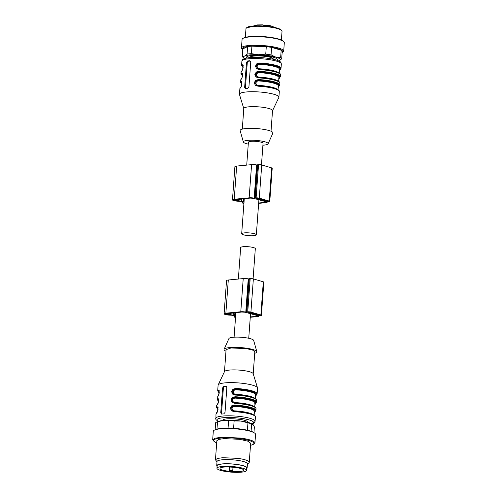 <?xml version="1.0" encoding="UTF-8"?>
<svg xmlns="http://www.w3.org/2000/svg" width="497" height="497" viewBox="0 0 497 497"><rect width="100%" height="100%" fill="white"/><g stroke="black" fill="none" stroke-linecap="round" stroke-linejoin="round"><path stroke-width="0.75" d="M255.296 248.73A7.343 1.404 -175.8 0 0 255.315 248.649A7.343 1.404 -175.8 0 0 248.314 246.729A7.343 1.404 -175.8 0 0 240.685 247.494A7.343 1.404 -175.8 0 0 240.666 247.574A7.343 1.404 -175.8 0 0 240.672 247.661M256.315 234.907A7.343 1.404 -175.8 0 0 256.334 234.826A7.343 1.404 -175.8 0 0 249.326 232.907A7.343 1.404 -175.8 0 0 241.704 233.665A7.343 1.404 -175.8 0 0 241.685 233.745A7.343 1.404 -175.8 0 0 248.686 235.665A7.343 1.404 -175.8 0 0 256.315 234.907M248.413 142.304A7.343 1.404 4.2 0 1 248.407 142.217A7.343 1.404 4.2 0 1 248.425 142.136A7.343 1.404 4.2 0 1 250.942 141.353A7.343 1.404 4.2 0 1 258.825 141.701A7.343 1.404 4.2 0 1 263.056 143.291L261.465 164.905M258.645 203.36L265.721 202.689A4.237 0.808 -175.8 0 0 267.187 202.186A4.237 0.808 -175.8 0 0 266.827 201.825L267.038 201.763A2.261 0.429 -175.8 0 0 268.144 201.745L268.995 201.664A2.261 0.429 -175.8 0 0 269.778 201.397L272.213 168.216A2.261 0.429 -175.8 0 0 271.666 167.887L261.726 164.973A2.261 0.429 -175.8 0 0 258.552 164.706L257.695 164.787A2.261 0.429 -175.8 0 0 257.024 164.936L256.601 164.936A4.237 0.808 -175.8 0 0 251.588 164.65L236.659 166.066A5.082 0.969 -175.8 0 0 234.901 166.663L232.466 199.85A5.082 0.969 4.2 0 1 234.224 199.247L236.659 166.066M269.778 201.397A2.261 0.429 -175.8 0 0 269.231 201.068L259.291 198.16A2.261 0.429 -175.8 0 0 256.11 197.887L255.259 197.968A2.261 0.429 -175.8 0 0 254.588 198.117L254.166 198.117A4.237 0.808 -175.8 0 0 249.152 197.831L234.224 199.247M243.17 202.08L243.17 202.08A10.449 1.994 -175.8 0 1 242.505 201.676A10.449 1.994 -175.8 0 1 240.753 201.372L239.448 201.254A5.082 0.969 4.2 0 1 232.466 199.85M243.126 202.062L243.108 202.329A5.082 0.969 -175.8 0 0 242.406 202.757A5.082 0.969 -175.8 0 0 243.903 203.565M258.67 203L264.802 202.416L265.497 201.596L253.414 198.291L250.072 198.104L233.876 199.949L243.704 201.565L244.449 202.055M265.777 202.086L265.497 201.596M243.965 202.683L243.94 203.062M256.179 198.241L258.223 198.26L268.163 201.173L267.224 201.471L256.11 198.247M243.909 198.688L243.704 201.565M250.277 317.285L257.353 316.614A4.237 0.808 -175.8 0 0 258.819 316.117A4.237 0.808 -175.8 0 0 258.459 315.757L258.67 315.694A2.261 0.429 -175.8 0 0 259.776 315.676L260.633 315.595A2.261 0.429 -175.8 0 0 261.41 315.328L263.851 282.141A2.261 0.429 -175.8 0 0 263.304 281.818L253.364 278.904A2.261 0.429 -175.8 0 0 250.184 278.631L249.332 278.711A2.261 0.429 -175.8 0 0 248.655 278.86L248.239 278.86A4.237 0.808 -175.8 0 0 243.226 278.581L228.297 279.997A5.082 0.969 -175.8 0 0 226.539 280.594L224.097 313.775A5.082 0.969 4.2 0 1 225.855 313.178L228.297 279.997M261.41 315.328A2.261 0.429 -175.8 0 0 260.863 314.999L250.923 312.085A2.261 0.429 -175.8 0 0 247.748 311.818L246.891 311.899A2.261 0.429 -175.8 0 0 246.22 312.048L245.798 312.048A4.237 0.808 -175.8 0 0 240.784 311.762L225.855 313.178M234.808 316.011L234.808 316.011A10.449 1.994 -175.8 0 1 234.143 315.607A10.449 1.994 -175.8 0 1 232.385 315.303L231.08 315.185A5.082 0.969 4.2 0 1 224.097 313.775M234.764 315.993L234.746 316.26A5.082 0.969 -175.8 0 0 234.037 316.688A5.082 0.969 -175.8 0 0 235.535 317.496M250.302 316.931L256.433 316.347L257.129 315.527L245.052 312.222L241.71 312.035L225.508 313.88L235.336 315.489L236.081 315.986M257.409 316.011L257.129 315.527M235.597 316.614L235.572 316.993M247.742 312.178L249.861 312.191L259.714 315.322L257.663 315.303L247.81 312.166M235.547 312.619L235.336 315.489M244.847 58.478A18.358 3.504 4.2 0 1 244.592 58.323A18.358 3.504 4.2 0 1 244.63 56.037A18.358 3.504 4.2 0 1 258.49 54.72A18.358 3.504 4.2 0 1 275.785 57.099A18.358 3.504 4.2 0 1 279.215 60.796A18.358 3.504 4.2 0 1 279.078 60.858A18.358 3.504 4.2 0 1 278.805 60.969M246.872 58A15.463 2.951 4.2 0 1 246.5 57.279A15.463 2.951 4.2 0 1 256.651 55.26A15.463 2.951 4.2 0 1 273.598 57.31A15.463 2.951 4.2 0 1 277.345 59.547A15.463 2.951 4.2 0 1 276.872 60.205A15.463 2.951 4.2 0 0 277.345 59.547A15.463 2.951 4.2 0 0 273.598 57.31A15.463 2.951 4.2 0 0 256.651 55.26A15.463 2.951 4.2 0 0 246.5 57.279A15.463 2.951 4.2 0 0 246.872 58M243.337 57.528A19.774 3.771 4.2 0 1 243.319 57.522A19.774 3.771 4.2 0 1 242.281 56.391L244.63 56.037L247.096 54.08A19.774 3.771 4.2 0 1 251.364 53.676L258.49 54.72L265.74 54.167A19.774 3.771 4.2 0 1 271.064 54.9L275.785 57.099L280.625 57.702A19.774 3.771 4.2 0 1 281.681 58.839L279.078 60.858M280.625 57.702L281.178 50.203L271.611 47.401L271.064 54.9M281.178 50.203A19.774 3.771 4.2 0 1 282.234 51.34L281.681 58.839M265.74 54.167L266.293 46.675A19.774 3.771 4.2 0 1 271.611 47.401M266.293 46.675L251.911 46.178L251.364 53.676M247.096 54.08L247.649 46.588L242.828 48.892L242.281 56.391M247.649 46.588A19.774 3.771 4.2 0 1 251.911 46.178M242.785 49.495A20.209 3.858 4.2 0 1 253.644 46.022A20.209 3.858 4.2 0 1 277.792 48.675A20.209 3.858 4.2 0 1 282.159 52.39M242.778 49.588L242.579 49.464A21.185 4.044 4.2 0 1 241.443 48.016A21.185 4.044 4.2 0 1 255.346 45.246A21.185 4.044 4.2 0 1 278.568 48.047A21.185 4.044 4.2 0 1 283.7 51.116A21.185 4.044 4.2 0 1 282.364 52.384L282.147 52.483M241.443 48.016L242.076 39.443A21.185 4.044 4.2 0 1 243.406 38.176A21.185 4.044 4.2 0 1 279.196 39.474L283.197 41.096L284.327 42.543L283.7 51.116M283.197 41.096L282.315 40.537A20.209 3.858 -175.8 0 0 278.5 38.996A20.209 3.858 -175.8 0 0 244.362 37.753L243.406 38.176M281.749 30.559L281.234 29.988A17.513 3.342 -175.8 0 0 277.276 28.124A17.513 3.342 -175.8 0 0 252.644 26.037A17.513 3.342 -175.8 0 0 246.972 27.472L246.382 27.962L252.234 26.478A18.078 3.448 4.2 0 1 277.661 28.64A18.078 3.448 4.2 0 1 281.749 30.559A18.078 3.448 4.2 0 1 282.041 31.255L281.395 40.046M246.382 27.962L245.984 28.609L245.338 37.399M252.507 424.14A18.358 3.504 -175.8 0 0 252.408 424.071A18.358 3.504 -175.8 0 0 241.101 421.096A18.358 3.504 -175.8 0 0 223.11 420.481A18.358 3.504 -175.8 0 0 217.922 421.543L216.543 422.152A19.774 3.771 -175.8 0 0 215.661 422.692L215.139 429.793M253.955 432.645L254.377 426.873L253.066 424.6L251.637 423.922A19.774 3.771 -175.8 0 0 247.953 422.841L241.101 421.096L234.13 420.94A19.774 3.771 -175.8 0 0 228.595 420.754L223.11 420.481L217.512 421.804A19.774 3.771 -175.8 0 0 216.543 422.152M217.512 421.804L216.978 429.122M228.048 428.159L228.595 420.754M234.13 420.94L233.584 428.358M247.413 430.234L247.953 422.841M251.637 423.922L251.097 431.272M252.638 444.647L253.594 444.225A21.185 4.044 -175.8 0 0 254.924 442.957L255.557 434.384A21.185 4.044 -175.8 0 0 254.421 432.937L253.538 432.378A20.209 3.858 -175.8 0 0 241.095 429.097A20.209 3.858 -175.8 0 0 215.586 429.594L214.636 430.017A21.185 4.044 -175.8 0 0 213.3 431.284L212.673 439.851L214.685 441.858A20.209 3.858 4.2 0 1 219.55 438.211A20.209 3.858 4.2 0 1 240.386 438.776A20.209 3.858 4.2 0 1 252.638 444.647A20.209 3.858 4.2 0 1 250.507 445.293M254.421 432.937A21.185 4.044 -175.8 0 0 241.374 429.495A21.185 4.044 -175.8 0 0 214.636 430.017M254.924 442.957A21.185 4.044 -175.8 0 0 240.747 438.068L221.681 437.23L215.126 438.186L212.673 439.851M216.698 442.808A20.209 3.858 4.2 0 1 214.685 441.858M247.425 464.099L248.891 462.881A16.948 3.237 -175.8 0 0 249.258 462.278L250.662 443.2L247.605 441.081L239.318 439.292L224.06 438.615L218.817 439.385L216.854 440.715L215.456 459.8L217.003 461.868M249.258 462.278A16.948 3.237 -175.8 0 0 237.914 458.371L222.662 457.7L217.419 458.464L215.456 459.8M216.717 465.726L217.021 461.583A15.252 2.907 4.2 0 1 237.237 460.297A15.252 2.907 4.2 0 1 247.444 463.813L247.139 467.963A15.252 2.907 -175.8 0 0 236.932 464.447A15.252 2.907 -175.8 0 0 216.717 465.726A15.252 2.907 -175.8 0 0 217.09 466.441M246.667 468.609A15.252 2.907 -175.8 0 0 247.139 467.963M216.959 468.249A14.829 2.827 -175.8 0 0 231.099 472.125A14.829 2.827 -175.8 0 0 246.5 470.584A14.829 2.827 -175.8 0 0 246.537 470.423A14.829 2.827 -175.8 0 0 232.391 466.546A14.829 2.827 -175.8 0 0 216.996 468.081A14.829 2.827 -175.8 0 0 216.959 468.249L217.139 465.757A14.829 2.827 4.2 0 1 217.177 465.596A14.829 2.827 4.2 0 1 232.577 464.055A14.829 2.827 4.2 0 1 246.717 467.932A14.829 2.827 4.2 0 1 246.68 468.099M248.264 144.124A12.431 2.373 4.2 0 1 243.35 142.012L240.157 130.711A16.451 3.137 4.2 0 1 245.816 128.555A16.451 3.137 4.2 0 1 263.988 129.419A16.451 3.137 4.2 0 1 272.896 133.115L268.082 143.826A12.431 2.373 4.2 0 1 263.826 145.13A12.431 2.373 4.2 0 1 262.913 145.199M243.35 142.012A12.431 2.373 4.2 0 1 247.63 140.384A12.431 2.373 4.2 0 1 261.354 141.036A12.431 2.373 4.2 0 1 268.082 143.826M242.287 129.127L243.797 108.52A14.407 2.746 4.2 0 1 248.78 106.824A14.407 2.746 4.2 0 1 264.236 107.507A14.407 2.746 4.2 0 1 272.53 110.626L271.02 131.239M243.791 108.619L239.498 94.579A19.774 3.771 4.2 0 1 239.461 94.3A19.774 3.771 4.2 0 1 246.295 91.97A19.774 3.771 4.2 0 1 267.516 92.908A19.774 3.771 4.2 0 1 278.898 97.195A19.774 3.771 4.2 0 1 278.829 97.468L272.524 110.732M245.437 87.602L244.648 87.373L245.518 88.628A19.774 3.771 4.2 0 1 246.549 88.516A19.774 3.771 4.2 0 1 247.649 88.423L248.916 86.969L250.743 62.082L249.68 60.771L247.549 60.969L246.481 62.485L247.264 62.715L245.437 87.602A1.41 1.037 -73.7 0 0 245.717 88.603M279.904 73.885A19.209 3.665 4.2 0 0 259.266 69.158L259.179 69.599L256.539 68.648L255.464 66.157L256.887 63.703L259.664 62.964A19.774 3.771 4.2 0 1 281.022 68.294L281.339 64.014A19.774 3.771 4.2 0 0 269.952 59.727A19.774 3.771 4.2 0 0 248.73 58.789A19.774 3.771 4.2 0 0 241.896 61.112C242.449 59.503 242.319 58.59 249.519 57.652C258.564 57.049 267.218 57.758 275.481 59.777C281.954 61.951 280.73 62.318 281.339 64.014M279.295 82.179A19.209 3.665 4.2 0 0 258.657 77.451L258.57 77.899L255.93 76.942L254.855 74.451L256.278 72.003L259.055 71.257L259.291 71.99C271.393 72.593 282.166 75.749 279.078 77.787L278.637 78.197M278.687 90.479A19.209 3.665 4.2 0 0 258.049 85.751L257.962 86.192L255.321 85.235L254.247 82.75L255.669 80.297L258.446 79.557L258.682 80.284C270.784 80.887 281.557 84.043 278.469 86.08L278.028 86.49M244.648 87.373L246.481 62.485M242.871 67.132A19.209 3.665 4.2 0 1 242.611 65.244A0.565 0.54 -126.8 0 1 242.101 64.629L242.847 65.026L243.17 67.3L242.486 69.965L241.617 71.264A0.565 0.54 53.2 0 1 241.815 70.885A0.565 0.54 53.2 0 0 241.815 70.885L241.095 72.04A19.774 3.771 4.2 0 1 241.617 71.264M242.263 75.426A19.209 3.665 4.2 0 1 242.002 73.544A0.565 0.54 -126.8 0 1 241.492 72.922L242.238 73.32L242.561 75.594L241.877 78.259L241.002 79.563A0.565 0.54 53.2 0 1 241.207 79.178A0.565 0.54 53.2 0 0 241.207 79.178L240.486 80.334A19.774 3.771 4.2 0 1 241.002 79.563M241.672 83.521L241.617 81.906L240.883 81.222L241.629 81.62L241.952 83.887L241.269 86.559L240.393 87.857L240.983 87.366L240.393 87.857A19.774 3.771 4.2 0 0 239.877 88.628L240.604 87.466C241.02 87.317 241.455 86.155 241.896 83.987L241.561 81.769M250.401 61.044L248.432 61.23A1.41 1.037 -73.7 0 0 247.264 62.715M259.179 69.599A19.774 3.771 4.2 0 1 280.538 74.935C280.115 73.91 281.19 73.873 276.854 72.009L273.307 71.003L258.223 68.971L256.048 66.219C256.446 64.43 257.657 63.566 259.67 63.628A19.209 3.665 -175.8 0 1 279.917 69.561L279.451 70.45M258.428 69.027L257.427 68.424L256.943 65.3L257.713 64.38L259.9 63.697L259.664 62.964M259.055 71.257A19.774 3.771 4.2 0 1 280.414 76.594L279.687 77.756A0.565 0.54 -126.8 0 1 279.308 77.855L278.842 78.743M258.633 77.451L257.614 77.265L255.439 74.513C255.837 72.724 257.048 71.86 259.061 71.922A19.209 3.665 -175.8 0 1 279.308 77.855L279.078 77.787A0.565 0.54 -128.3 0 0 278.91 77.793M278.183 87.689L279.084 86.049A0.565 0.54 -126.8 0 1 278.699 86.149L278.233 87.043M257.962 86.192A19.774 3.771 4.2 0 1 279.314 91.523C278.898 90.497 279.966 90.466 275.636 88.603L272.089 87.596L257.005 85.565L254.831 82.813C255.228 81.017 256.44 80.154 258.452 80.222A19.209 3.665 -175.8 0 1 278.699 86.149L278.469 86.08A0.565 0.54 -128.3 0 0 278.301 86.093M242.89 66.933A18.923 3.609 4.2 0 1 242.84 65.312L243.114 67.393C242.673 69.561 242.238 70.723 241.815 70.885M242.281 75.227A18.923 3.609 4.2 0 1 242.225 73.606L242.505 75.693C242.064 77.855 241.629 79.017 241.207 79.178M241.654 83.72A19.209 3.665 -175.8 0 1 241.393 81.837L241.536 81.763M279.917 69.561L279.246 69.897M257.819 77.321L256.819 76.724L256.334 73.593L257.104 72.68L259.291 71.99L259.291 72.655C257.8 72.618 256.893 73.326 256.558 74.761C256.694 76.196 257.496 76.967 258.968 77.078L258.894 77.532M257.21 85.614L256.21 85.018L255.725 81.893L256.495 80.974L258.682 80.284L258.682 80.949C257.191 80.918 256.284 81.62 255.949 83.061C256.085 84.496 256.887 85.267 258.359 85.372L258.285 85.826M242.84 65.312L243.244 65.331M242.225 73.606L242.635 73.624M241.617 81.906L242.027 81.924M274.17 59.435L271.2 57.534A12.288 2.342 4.2 0 0 253.917 56.068A12.288 2.342 4.2 0 0 249.668 57.515L249.662 57.64M279.252 73.109L279.531 69.3A18.358 3.504 -175.8 0 0 259.9 64.355L259.9 63.697C272.008 64.293 282.774 67.449 279.687 69.493L279.519 69.499M259.9 64.355C258.409 64.324 257.502 65.026 257.166 66.468C257.303 67.903 258.105 68.673 259.577 68.785L259.502 69.238M263.05 24.931C263.404 25.322 264.447 25.496 266.187 25.459L266.883 25.173L271.213 25.925L275.034 27.552M266.864 25.198L266.87 26.316M263.075 25.993L263.087 24.85L257.378 24.925L253.464 25.968M254.712 353.274A16.451 3.137 -175.8 0 0 256.843 351.69A16.451 3.137 -175.8 0 0 246.872 348.26A16.451 3.137 -175.8 0 0 229.738 347.565A16.451 3.137 -175.8 0 0 224.104 349.285A16.451 3.137 -175.8 0 0 225.98 351.162M256.843 351.69L253.65 340.389A12.431 2.373 -175.8 0 0 246.121 337.798A12.431 2.373 -175.8 0 0 233.174 337.27A12.431 2.373 -175.8 0 0 228.918 338.569L224.104 349.285M253.209 373.781L254.824 351.758L252.631 350.099L246.531 348.639L231.068 347.956L226.092 349.652L224.476 371.669M255.62 394.972A0.565 0.54 -128.3 0 1 255.787 394.966L256.017 395.034A0.565 0.54 -126.8 0 0 256.396 394.929A0.565 0.54 -126.8 0 1 256.396 394.929L257.123 393.767L257.539 388.101A19.774 3.771 -175.8 0 0 257.502 387.822L253.178 373.676A14.407 2.746 -175.8 0 0 244.418 370.681A14.407 2.746 -175.8 0 0 229.446 370.079A14.407 2.746 -175.8 0 0 224.52 371.57L218.171 384.933A19.774 3.771 -175.8 0 0 218.102 385.206L217.686 390.872L218.966 392.698M257.502 387.822A19.774 3.771 -175.8 0 0 245.487 383.709A19.774 3.771 -175.8 0 0 224.936 382.876A19.774 3.771 -175.8 0 0 218.171 384.933M226.098 386.275L226.843 387.554L225.017 412.442L223.749 413.895A19.774 3.771 -175.8 0 0 222.65 413.989A19.774 3.771 -175.8 0 0 221.612 414.1L220.749 412.845L222.575 387.958L223.364 388.188L221.538 413.075A1.41 1.037 -73.7 0 0 221.817 414.076M226.383 386.417L225.781 386.244A19.774 3.771 -175.8 0 0 224.681 386.337A19.774 3.771 -175.8 0 0 223.644 386.442L222.575 387.958M215.978 414.1L217.941 409.932L217.487 407.31A0.565 0.54 53.2 0 1 216.984 406.695L217.723 407.093L218.053 409.36L217.369 412.032L216.493 413.33A19.774 3.771 -175.8 0 0 215.978 414.1L215.922 419.58L218.195 421.431M217.307 404.651L218.55 401.638L218.096 399.016A0.565 0.54 53.2 0 1 217.593 398.395L218.332 398.793L218.661 401.067L217.978 403.732L217.102 405.036A0.565 0.54 -126.8 0 1 217.313 404.645L216.586 405.807L216.462 407.465L217.748 409.292M217.916 396.357L219.158 393.338L218.705 390.717A0.565 0.54 53.2 0 1 218.202 390.102L218.947 390.499L219.27 392.773L218.587 395.438L217.711 396.736A0.565 0.54 -126.8 0 1 217.922 396.351L217.195 397.513L217.071 399.172L218.357 400.998M254.781 415.952A19.209 3.665 -175.8 0 0 234.143 411.224L234.056 411.665L231.416 410.708L230.347 408.223L231.764 405.769L234.547 405.03L234.553 405.695A19.209 3.665 4.2 0 1 254.799 411.622A0.565 0.54 53.2 0 0 255.185 411.516L255.905 410.36A19.774 3.771 -175.8 0 0 234.547 405.03M255.39 407.652A19.209 3.665 -175.8 0 0 234.752 402.924L234.665 403.371L232.024 402.415L230.956 399.923L232.379 397.476L235.156 396.73L235.162 397.395A19.209 3.665 4.2 0 1 255.408 403.328A0.565 0.54 53.2 0 0 255.793 403.222L256.514 402.067A19.774 3.771 -175.8 0 0 235.156 396.73M256.005 399.358A19.209 3.665 4.2 0 0 235.367 394.63L249.407 396.476L252.954 397.482C257.284 399.352 256.216 399.383 256.632 400.408A19.774 3.771 -175.8 0 0 235.274 395.072L235.367 394.63L235.274 395.072L232.633 394.121L231.565 391.63L232.987 389.176L235.764 388.437L235.771 389.101C233.752 389.039 232.546 389.903 232.149 391.692L234.323 394.444L235.342 394.63M226.495 386.517L224.532 386.703A1.41 1.037 -73.7 0 0 223.364 388.188M217.083 412.839L216.493 413.33L217.083 412.839M233.31 411.087L232.304 410.491L231.819 407.366L232.59 406.447L234.783 405.757A18.923 3.609 4.2 0 1 254.57 411.559L254.327 412.516M234.143 411.224L233.105 411.038L230.931 408.286C231.329 406.49 232.534 405.627 234.553 405.695L234.783 406.422C233.292 406.391 232.379 407.093 232.049 408.534C232.18 409.969 232.987 410.739 234.454 410.845L234.385 411.299M233.919 402.794L232.913 402.197L232.428 399.066L233.199 398.153L235.392 397.463A18.923 3.609 4.2 0 1 255.178 403.26L254.936 404.216M234.665 403.371A19.774 3.771 -175.8 0 1 256.023 408.702C255.607 407.677 256.676 407.646 252.346 405.782L248.798 404.769L233.739 402.75L231.54 399.986C231.937 398.196 233.143 397.333 235.162 397.395L235.392 398.128C233.901 398.091 232.987 398.799 232.658 400.24C232.789 401.669 233.596 402.44 235.062 402.551L234.994 403.005M234.528 394.5L233.522 393.897L233.037 390.772L233.807 389.853L235.771 389.101A19.209 3.665 -175.8 0 1 256.017 395.034L255.545 395.923M247.5 422.257C249.419 419.375 223.457 417.176 223.06 420.182L223.016 420.487M217.754 409.193A19.209 3.665 -175.8 0 1 217.487 407.31L218.127 407.397M218.363 400.899A19.209 3.665 -175.8 0 1 218.096 399.016L218.736 399.097M218.972 392.605A19.209 3.665 -175.8 0 1 218.705 390.717L219.345 390.804M254.396 411.566A0.565 0.54 51.7 0 1 254.57 411.559L254.129 411.963M255.011 403.266A0.565 0.54 51.7 0 1 255.178 403.26L254.737 403.67M255.352 398.582L255.632 394.773A18.358 3.504 -175.8 0 0 236 389.828L236 389.17C248.102 389.766 258.875 392.922 255.787 394.966L255.346 395.37M235.59 394.699L235.671 394.258A18.358 3.504 4.2 0 1 254.719 398.221M236 389.828C234.509 389.797 233.596 390.499 233.267 391.94C233.397 393.375 234.205 394.146 235.671 394.258M220.084 468.348C220.469 465.478 245.232 467.578 243.406 470.324C243.021 473.194 218.258 471.094 220.084 468.348L220.059 468.478M229.266 470.653L229.378 470.361A1.696 0.323 4.2 0 1 231.136 470.187A1.696 0.323 4.2 0 1 232.758 470.628A1.696 0.323 4.2 0 1 232.751 470.647L232.633 470.939A11.723 2.236 4.2 0 1 229.266 470.653L229.533 466.975M249.152 197.831L251.588 164.65M254.166 198.117L256.601 164.936M269.231 201.068L271.666 167.887M259.291 198.16L261.726 164.973M256.11 197.887L258.552 164.706M255.259 197.968L257.695 164.787M254.588 198.117L257.024 164.936M267.224 201.471L267.268 200.906M266.032 201.372L266.094 200.564M264.87 201.447L264.802 202.416M244.095 198.67L243.872 201.707M239.051 199.148L238.914 200.968M241.697 198.899L241.53 201.204M243.244 198.75L243.045 201.465M240.784 311.762L243.226 278.581M245.798 312.048L248.239 278.86M246.22 312.048L248.655 278.86M246.891 311.899L249.332 278.711M247.748 311.818L250.184 278.631M250.923 312.085L253.364 278.904M260.863 314.999L263.304 281.818M257.663 315.303L257.726 314.495M258.856 315.402L258.9 314.837M256.502 315.378L256.433 316.347M230.683 313.079L230.552 314.899M235.727 312.601L235.51 315.638M233.329 312.824L233.161 315.129M234.876 312.681L234.677 315.396M258.57 77.899A19.774 3.771 4.2 0 1 279.929 83.229L279.805 84.888A19.774 3.771 4.2 0 0 258.446 79.557M241.896 61.112L241.585 65.399A19.774 3.771 4.2 0 1 242.101 64.629M241.095 72.04L240.977 73.699A19.774 3.771 4.2 0 1 241.492 72.922M240.486 80.334L240.368 81.993A19.774 3.771 4.2 0 1 240.883 81.222M247.549 60.969L248.432 61.23M259.577 68.785A18.358 3.504 4.2 0 1 278.618 72.748M278.643 81.402L278.923 77.594A18.358 3.504 -175.8 0 0 259.291 72.655M258.968 77.078A18.358 3.504 4.2 0 1 278.009 81.042M278.034 89.696L278.314 85.894A18.358 3.504 -175.8 0 0 258.682 80.949M258.359 85.372A18.358 3.504 4.2 0 1 277.401 89.342M242.716 69.238L242.909 66.61A18.358 3.504 4.2 0 1 243.083 66.188M242.107 77.532L242.3 74.904A18.358 3.504 4.2 0 1 242.474 74.482M241.865 82.782A18.358 3.504 -175.8 0 0 241.691 83.204L241.499 85.832M266.839 25.254L266.765 26.26M233.105 411.038L248.189 413.069L251.737 414.076C256.067 415.939 254.998 415.97 255.415 416.995L255.104 421.282A19.774 3.771 -175.8 0 0 243.716 416.995A19.774 3.771 -175.8 0 0 222.494 416.064A19.774 3.771 -175.8 0 0 215.661 418.387M216.984 406.695A19.774 3.771 -175.8 0 0 216.462 407.465M217.102 405.036A19.774 3.771 -175.8 0 0 216.586 405.807M217.593 398.395A19.774 3.771 -175.8 0 0 217.071 399.172M217.711 396.736A19.774 3.771 -175.8 0 0 217.195 397.513M218.202 390.102A19.774 3.771 -175.8 0 0 217.686 390.872M255.415 416.995A19.774 3.771 -175.8 0 0 234.056 411.665M257.123 393.767A19.774 3.771 -175.8 0 0 235.764 388.437M218.363 421.369A18.358 3.504 4.2 0 1 223.315 417.716A18.358 3.504 4.2 0 1 246.214 419.176A18.358 3.504 4.2 0 1 251.998 423.835M221.538 413.075L220.749 412.845M224.532 386.703L223.644 386.442M217.767 408.994L217.717 407.378M218.376 400.7L218.326 399.079M218.984 392.406L218.935 390.785M217.966 408.254A18.358 3.504 -175.8 0 0 217.792 408.677L217.599 411.305M218.574 399.955A18.358 3.504 -175.8 0 0 218.4 400.377L218.208 403.005M219.183 391.661A18.358 3.504 -175.8 0 0 219.009 392.083L218.817 394.711M234.783 406.422A18.358 3.504 4.2 0 1 254.414 411.367L254.135 415.169M253.501 414.815A18.358 3.504 -175.8 0 0 234.454 410.845M235.392 398.128A18.358 3.504 4.2 0 1 255.023 403.067L254.744 406.875M254.11 406.515A18.358 3.504 -175.8 0 0 235.062 402.551M232.758 470.628L233.006 467.192L232.751 470.609M229.626 466.981L229.378 470.361M240.666 247.574L238.355 279.041M235.895 312.582L234.087 337.196M255.315 248.649L253.097 278.836M250.544 313.632L248.736 338.271M248.407 142.217L246.723 165.11M244.263 198.657L241.685 233.745M258.912 199.701L256.334 234.826M242.406 202.757L242.486 201.67M267.187 202.186L267.218 201.77M258.819 316.117L258.85 315.701M234.037 316.688L234.118 315.601M244.592 58.323L243.319 57.522M278.898 97.195L279.314 91.523M280.414 76.594L280.538 74.935M239.461 94.3L239.877 88.628M281.022 68.294L279.401 71.096M259.254 69.145L258.223 68.971M279.693 77.749L278.792 79.39M257.614 77.265L272.698 79.296L276.245 80.303C280.575 82.173 279.507 82.204 279.929 83.229M279.078 86.049L279.805 84.888M258.036 85.739L257.005 85.565M241.585 65.399L242.865 67.225M240.977 73.699L242.256 75.525M240.368 81.993L241.648 83.819M256.632 400.408L256.514 402.067M256.023 408.702L255.905 410.36M252.153 423.922L253.849 423.177L255.104 421.282M255.178 411.522L254.284 413.162M255.787 403.222L254.893 404.862M234.746 402.918L233.714 402.738M235.354 394.618L234.323 394.444M256.396 394.929L255.501 396.569M246.717 467.932L246.537 470.423"/></g></svg>
